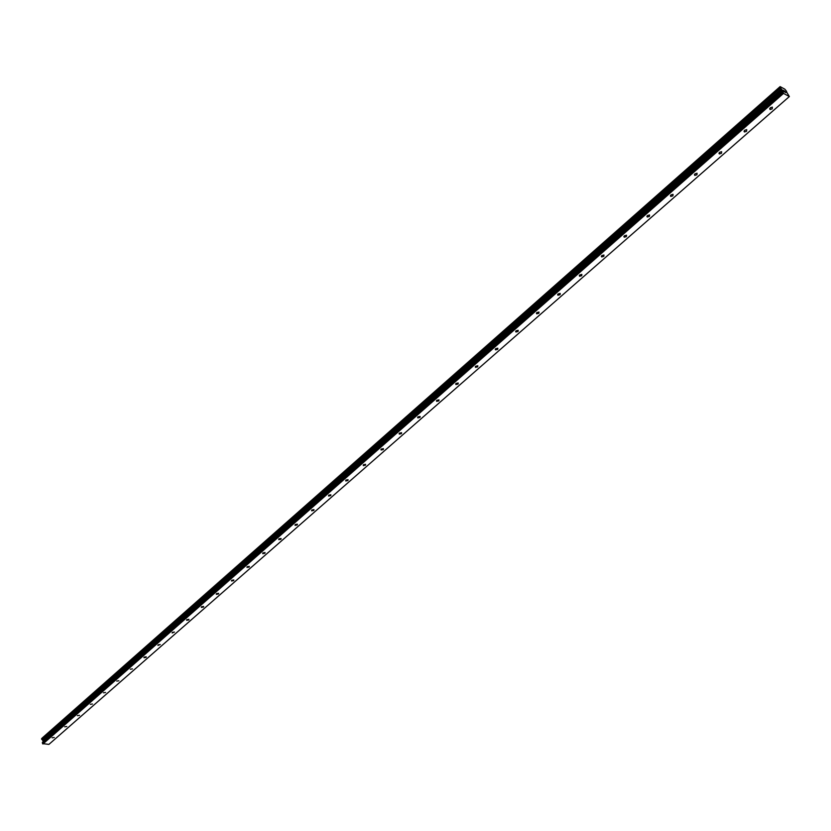 <?xml version="1.0" encoding="UTF-8"?>
<svg xmlns="http://www.w3.org/2000/svg" width="831" height="831" viewBox="0 0 831 831"><rect width="100%" height="100%" fill="white"/><g stroke="black" fill="none" stroke-linecap="round" stroke-linejoin="round"><path stroke-width="1.25" d="M52.135 737.793L54.254 737.492L52.135 737.793M64.662 726.803L66.781 726.502L64.662 726.803M77.376 715.647L79.506 715.335L77.376 715.647M90.299 704.314L92.428 704.002L90.299 704.314M103.418 692.794L105.558 692.483L103.418 692.794M116.756 681.098L118.895 680.776L116.756 681.098M130.301 669.215L132.451 668.893L130.301 669.215M144.075 657.134L146.225 656.802L146.1 657.363L143.95 657.695L144.075 657.134M158.067 644.856L160.227 644.524L157.942 645.427L158.067 644.856M172.297 632.37L174.458 632.038L172.173 632.973L172.297 632.37M186.767 619.687L188.928 619.334L188.793 619.957L186.632 620.3L186.767 619.687M201.466 606.786L203.637 606.433L203.502 607.066L201.341 607.419L201.466 606.786M216.424 593.666L218.595 593.303L218.47 593.968L216.299 594.321L216.424 593.666M231.641 580.318L233.812 579.955L233.677 580.63L231.506 581.004L231.641 580.318M247.119 566.742L249.29 566.368L249.155 567.074L246.984 567.448L247.119 566.742M262.856 552.927L265.037 552.542L264.902 553.28L262.731 553.664L262.856 552.927M278.884 538.872L281.055 538.488L280.93 539.246L278.749 539.631L278.884 538.872M295.182 524.569L297.363 524.174L297.228 524.953L295.057 525.358L295.182 524.569M311.781 510.016L313.962 509.6L313.827 510.421L311.646 510.826L311.781 510.016M328.671 495.193L330.852 494.777L330.728 495.619L328.546 496.034L328.671 495.193M345.873 480.1L348.054 479.674L347.929 480.547L345.748 480.972L345.873 480.1M363.396 464.737L365.578 464.3L365.443 465.194L363.261 465.63L363.396 464.737M381.232 449.083L383.413 448.636L383.288 449.561L381.107 450.007L381.232 449.083M399.41 433.138L401.591 432.681L401.456 433.637L399.285 434.094L399.41 433.138M417.931 416.882L420.112 416.424L419.977 417.422L417.806 417.879L417.931 416.882M436.805 400.334L438.976 399.856L438.851 400.885L436.67 401.363L436.805 400.334M456.042 383.455L458.213 382.966L458.078 384.036L455.907 384.524L456.042 383.455M475.644 366.253L477.815 365.754L477.69 366.855L475.519 367.354L475.644 366.253M495.64 348.708L497.811 348.199L497.676 349.342L495.515 349.861L495.64 348.708M516.03 330.821L518.191 330.302L518.066 331.486L515.906 332.005L516.03 330.821M536.826 312.581L538.987 312.041L538.862 313.266L536.701 313.806L536.826 312.581M558.048 293.966L560.208 293.416L560.073 294.683L557.913 295.234L558.048 293.966M579.695 274.968L581.856 274.407L581.721 275.715L579.571 276.276L579.695 274.968M601.8 255.584L603.95 255.003L603.815 256.364L601.665 256.935L601.8 255.584M624.361 235.796L626.501 235.194L626.366 236.606L624.216 237.199L624.361 235.796M647.391 215.582L649.53 214.98L649.395 216.424L647.256 217.036L647.391 215.582M670.918 194.953L673.048 194.329L672.913 195.825L670.773 196.448L670.918 194.953M694.945 173.866L697.074 173.232L696.929 174.78L694.799 175.414L694.945 173.866M719.501 152.333L721.63 151.668L721.474 153.278L719.345 153.932L719.501 152.333M744.597 130.311L746.716 129.646L746.56 131.298L744.431 131.973L744.597 130.311M770.244 107.812L772.363 107.126L772.196 108.84L770.077 109.526L770.244 107.812M783.363 90.413L783.675 90.974L783.363 90.413M783.726 91.067L784.038 91.618L783.716 91.067M783.882 90.631L783.228 90.288L783.882 90.631M784.661 92.023L783.238 90.278M785.139 92.22L785.752 92.553L785.139 92.22M785.804 92.646L784.599 91.088M786.625 91.441L784.807 89.156L780.122 86.611L779.894 87.328L782.158 89.987L783.529 93.394L789.357 96.552L786.365 91.628M780.122 86.611L42.101 738.24M41.623 738.666L779.883 87.162L41.633 738.655L43.16 741.262L42.516 743.61L48.915 744.389L789.357 96.552M780.091 86.798L42.111 738.105M781.348 89.042L42.506 740.057M781.493 89.218L42.599 740.182M782.968 92.812L42.516 743.61M783.529 93.394L42.921 743.984M779.862 87.203L41.581 738.717M779.894 87.328L41.55 738.842M780.143 87.754L41.633 739.216M780.267 87.92L41.706 739.341M780.351 88.013L41.768 739.403M780.475 88.117L41.862 739.455M781.898 89.644L42.9 740.452M782.158 89.987L43.046 740.712M782.511 90.61L43.16 741.262M782.573 90.849L43.108 741.501M782.303 91.493L42.371 742.426M782.366 91.732L42.329 742.665M770.077 109.526L769.631 108.705M744.431 131.973L744.005 131.163M719.345 153.932L718.94 153.133M694.799 175.414L694.404 174.635M670.773 196.448L670.399 195.68M647.256 217.036L646.892 216.289M624.216 237.199L623.873 236.461M601.665 256.935L601.343 256.228M579.571 276.276L579.259 275.58M557.913 295.234L557.622 294.548M536.701 313.806L536.421 313.142M515.906 332.005L515.635 331.361M495.515 349.861L495.266 349.228M475.519 367.354L475.28 366.751M455.907 384.524L455.689 383.932M436.67 401.363L436.462 400.791M417.806 417.879L417.598 417.328M399.285 434.094L399.098 433.564M381.107 450.007L380.93 449.488"/></g></svg>
